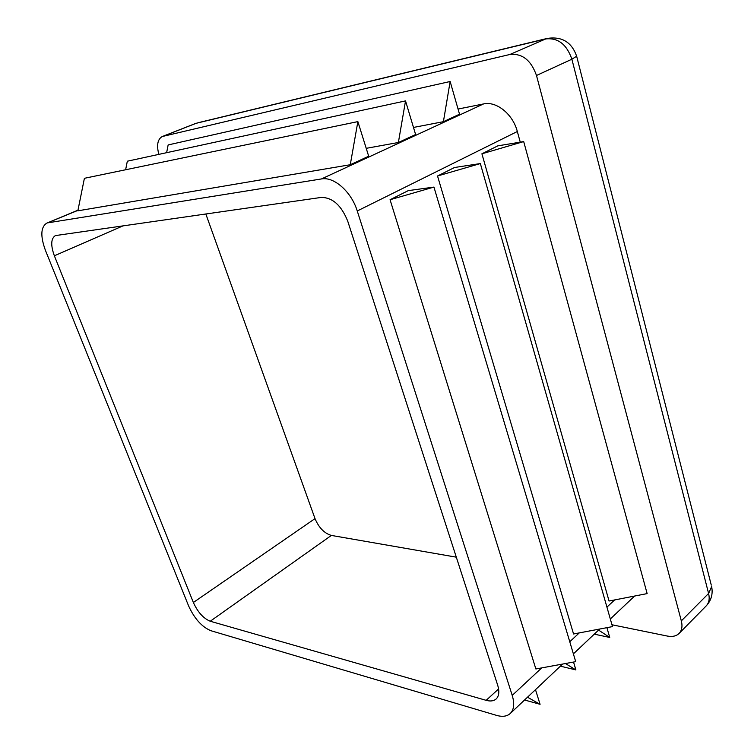 <?xml version="1.0" encoding="UTF-8"?>
<svg xmlns="http://www.w3.org/2000/svg" width="754" height="754" viewBox="0 0 754 754"><rect width="100%" height="100%" fill="white"/><g stroke="black" fill="none" stroke-linecap="round" stroke-linejoin="round"><path stroke-width="1.13" d="M398.376 142.497L415.605 134.532L405.529 100.895L398.376 142.497L366.227 148.331M458.055 109.047L483.521 103.939C496.452 100.895 512.89 114.127 517.329 131.507L520.251 142.167M48.049 222.798L321.449 178.943C334.003 176.417 351.439 191.827 357.255 210.979L512.22 695.395C514.69 703.633 514.039 709.674 510.251 713.51C506.98 716.432 502.39 717.054 496.481 715.357L210.875 630.702C201.855 626.932 194.419 618.638 188.566 605.83L45.391 250.253C40.282 236.134 40.716 227.114 46.682 223.184L77.935 210.375M443.399 121.686L459.544 114.222L450.147 81.498L443.399 121.686L413.475 127.445M350.271 164.73L368.687 156.219L357.867 121.611L350.271 164.73L77.841 210.828L84.401 178.302L357.867 121.611M535.491 689.674L540.071 704.302L527.508 697.214M524.567 699.995L540.071 704.302M158.83 154.372C156.446 145.098 157.605 139.151 162.308 136.512L509.902 54.476C522.23 53.223 531.099 60.226 536.49 75.485L681.324 620.881C682.653 626.244 681.908 630.419 679.1 633.426C676.272 636.14 672.342 637.017 667.309 636.056L611.975 624.764M486.17 700.334L210.243 621.239C203.42 618.44 197.793 612.191 193.363 602.484L54.363 255.794C50.575 245.267 50.914 238.537 55.362 235.597L321.289 197.416C332.618 197.482 341.439 205.437 347.783 221.308L497.668 685.16C499.582 691.456 499.073 696.055 496.17 698.958C493.776 701.05 490.439 701.512 486.17 700.334L498.582 688.949M408.244 190.639L390.063 199.735L535.868 668.977L575.707 661.654L433.946 187.086L408.244 190.639M454.521 167.501L437.527 175.993L573.558 633.982L612.493 626.612L480.345 163.571L454.521 167.501M497.819 145.852L481.91 153.807L609.062 601.023L647.139 593.605L523.7 141.592L497.819 145.852M456.311 557.168L331.374 535.425C324.343 533.351 318.885 527.753 315.012 518.62L205.814 213.929M166.634 152.676L168.142 144.938L450.147 81.498M125.626 169.763L127.322 161.205L405.529 100.895M606.923 627.667L609.732 637.45L598.572 630.09M594.275 634.152L609.732 637.45M573.53 662.059L575.896 669.929L565.443 663.539M560.401 666.15L575.896 669.929M481.91 153.807L523.7 141.592M390.063 199.735L433.946 187.086M437.527 175.993L480.345 163.571M483.521 103.939L321.449 178.943M517.329 131.507L357.255 210.979M614.642 599.93L606.932 607.121M579.27 632.908L569.77 641.758M541.711 667.903L512.22 695.395M123.317 225.729L54.363 255.794M331.374 535.425L210.243 621.239M315.012 518.62L193.363 602.484M536.49 75.485L571.881 59.217L576.65 56.22C571.711 42.111 561.881 36.183 547.131 38.445L545.707 38.944C558.007 37.587 566.735 44.345 571.881 59.217L708.59 593.455C709.844 598.723 709.052 602.87 706.206 605.896C711.267 600.457 713.077 594.02 711.653 586.584L708.59 593.455L681.324 620.881M711.276 585.113L576.565 55.871M547.131 38.445L197.878 122.779M163.071 136.276L196.134 123.307L545.707 38.944L509.902 54.476M46.682 223.184L77.973 210.178M510.251 713.51L562.607 664.067M573.389 653.878L599.694 629.034M610.325 618.987L634.614 596.046M679.1 633.426L706.206 605.896M162.308 136.512L195.352 123.552"/></g></svg>
